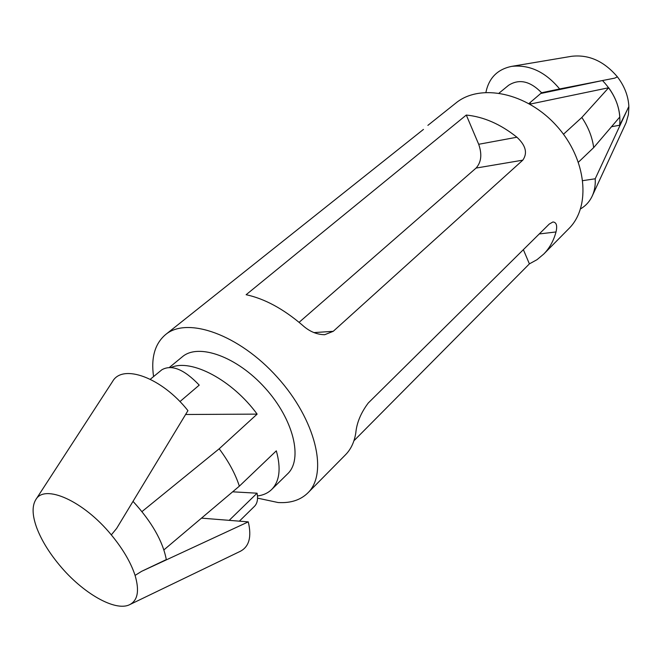 <?xml version="1.0" encoding="UTF-8"?>
<svg xmlns="http://www.w3.org/2000/svg" width="662" height="662" viewBox="0 0 662 662"><rect width="100%" height="100%" fill="white"/><g stroke="black" fill="none" stroke-linecap="round" stroke-linejoin="round"><path stroke-width="0.99" d="M530.262 102.428L530.394 103.777M499.148 93.044L508.606 85.282C519.182 78.588 530.171 81.078 541.599 92.746L559.638 88.956C545.455 71.901 529.401 64.379 511.494 66.399C497.41 69.378 488.887 78.025 485.925 92.332M559.638 88.956L614.799 78.116L617.389 76.842C604.034 61.144 588.741 54.301 571.496 56.311L511.494 66.399M580.582 208.853C585.729 205.857 589.61 201.596 592.217 196.051C594.575 190.913 595.568 185.161 595.212 178.781L628.859 106.4C628.304 96.222 624.655 86.59 617.903 77.504L617.389 76.842M592.217 196.051L626.12 122.652L628.395 114.634L628.883 107.153M614.799 78.116L602.519 80.541C615.362 94.236 621.08 109.139 619.665 125.242L627.038 110.314M595.212 178.781L582.85 180.635M528.921 103.578L541.599 92.746M619.665 125.242L611.523 126.715M540.705 93.508L602.519 80.541M529.906 104.133L608.659 87.748C615.329 96.991 619.061 106.731 619.839 116.967L593.682 147.609C592.3 137.191 588.344 127.137 581.832 117.464L608.659 87.748M563.47 134.245L581.832 117.464M578.456 162.157L593.682 147.609M232.66 491.816L257.063 493.198C258.172 499.074 257.311 503.443 254.481 506.322L239.371 521.159M257.063 493.198L229.184 520.349L248.275 521.871C251.817 536.874 249.152 546.688 240.289 551.314L129.752 604.613C115.411 612.069 82.626 593.111 59.638 565.298L58.877 564.388C48.789 552.125 41.458 540.068 36.89 528.218L36.567 527.341C32.231 515.235 31.966 506.025 35.765 499.711C44.42 483.599 83.495 500.836 111.307 534.888L112.126 535.872C123.033 549.294 130.58 562.17 134.775 574.5L135.073 575.41C139.566 590.661 137.795 600.401 129.752 604.613M201.505 518.139L229.184 520.349M179.932 401.602L199.229 385.118C184.218 369.388 171.781 364.257 161.917 369.735L150.299 379.26M133.021 501.366C151.739 521.838 162.835 541.243 166.311 559.589L141.635 571.323L135.073 575.41M141.635 571.323L248.275 521.871M35.765 499.711L112.581 381.461C122.586 363.355 161.925 377.605 187.934 410.639L116.62 528.45L111.307 534.888M169.53 367.327L182.315 356.81C198.41 342.842 236.988 356.545 265.214 388.122C293.63 419.518 303.171 459.337 287.589 473.86L271.652 489.508C279.629 481.324 281.185 468.431 276.319 450.839L239.346 486.165L163.895 549.899M239.346 486.165C235.391 473.942 228.663 461.48 219.188 448.786L141.958 511.61M171.243 367.427C191.31 358.49 232.271 380.029 257.129 414.122L219.188 448.786M257.129 414.122L185.6 414.495M153.567 376.579C150.886 357.737 154.867 343.752 165.517 334.633L423.465 129.404M246.123 294.714L466.296 115.056C483.69 116.777 500.563 124.166 516.914 137.224C525.785 145.433 527.746 153.079 522.798 160.163L333.234 331.323L324.694 334.715C316.676 334.583 309.253 331.397 302.41 325.158C283.377 308.864 264.618 298.711 246.123 294.714M299.092 322.336L476.077 168.065C481.315 162.207 482.184 154.279 478.692 144.283L466.296 115.056M523.369 249.657L529.393 263.873L537.031 259.67L543.684 254.117C549.534 248.184 553.639 240.794 556.014 231.948C557.478 225.585 556.452 222.258 552.927 221.969L549.245 224.07L368.254 403.017C360.922 412.798 356.777 422.712 355.817 432.749C354.393 441.91 350.968 449.25 345.531 454.761L307.863 492.909C300.515 500.083 290.593 503.294 278.098 502.532L257.543 498.13M353.93 440.76L529.393 263.873M427.884 125.366L455.779 103.123C480.016 83.048 526.828 92.473 556.701 125.962C586.846 159.203 591.274 206.751 568.749 228.738L543.684 254.117M165.517 334.633C187.189 316.27 239.09 334.492 277.312 377.241C315.774 419.766 328.418 473.297 307.863 492.909M271.652 489.508C267.953 493.082 263.228 495.234 257.468 495.962M476.077 168.065L522.798 160.163M313.92 332.597L333.234 331.323M478.692 144.283L516.914 137.224M539.249 233.959L556.014 231.948"/></g></svg>
